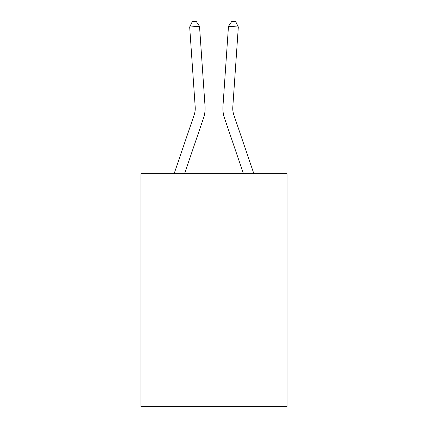 <?xml version="1.0" encoding="UTF-8"?>
<svg xmlns="http://www.w3.org/2000/svg" width="428" height="428" viewBox="0 0 428 428"><rect width="100%" height="100%" fill="white"/><g stroke="black" fill="none" stroke-linecap="round" stroke-linejoin="round"><path stroke-width="0.64" d="M287.038 173.666L287.038 406.6L140.962 406.6L140.962 173.666L287.038 173.666M205.049 106.412L199.523 26.317L205.049 106.412A29.612 29.612 0 0 1 203.535 117.989L184.58 173.666M253.847 173.666L233.806 114.811A19.742 19.742 0 0 1 232.8 107.091L238.321 26.996L228.477 26.317L222.951 106.412A29.612 29.612 0 0 0 224.465 117.989L243.42 173.666M238.321 26.996L235.721 21.673L231.783 21.4L228.477 26.317L222.951 106.412M233.806 114.811A19.742 19.742 0 0 1 232.8 107.091A19.742 19.742 0 0 0 233.806 114.811A19.742 19.742 0 0 1 232.8 107.091A19.742 19.742 0 0 0 233.806 114.811A19.742 19.742 0 0 1 232.8 107.091A19.742 19.742 0 0 0 233.806 114.811A19.742 19.742 0 0 1 232.8 107.091A19.742 19.742 0 0 0 233.806 114.811A19.742 19.742 0 0 1 232.8 107.091A19.742 19.742 0 0 0 233.806 114.811A19.742 19.742 0 0 1 232.8 107.091A19.742 19.742 0 0 0 233.806 114.811A19.742 19.742 0 0 1 232.8 107.091A19.742 19.742 0 0 0 233.806 114.811A19.742 19.742 0 0 1 232.8 107.091A19.742 19.742 0 0 0 233.806 114.811A19.742 19.742 0 0 1 232.8 107.091A19.742 19.742 0 0 0 233.806 114.811A19.742 19.742 0 0 1 232.8 107.091A19.742 19.742 0 0 0 233.806 114.811A19.742 19.742 0 0 1 232.8 107.091A19.742 19.742 0 0 0 233.806 114.811A19.742 19.742 0 0 1 232.8 107.091A19.742 19.742 0 0 0 233.806 114.811A19.742 19.742 0 0 1 232.8 107.091A19.742 19.742 0 0 0 233.806 114.811A19.742 19.742 0 0 1 232.8 107.091A19.742 19.742 0 0 0 233.806 114.811A19.742 19.742 0 0 1 232.8 107.091A19.742 19.742 0 0 0 233.806 114.811A19.742 19.742 0 0 1 232.8 107.091A19.742 19.742 0 0 0 233.806 114.811A19.742 19.742 0 0 1 232.8 107.091A19.742 19.742 0 0 0 233.806 114.811A19.742 19.742 0 0 1 232.8 107.091M174.153 173.666L194.194 114.811A19.742 19.742 0 0 0 195.2 107.091L189.679 26.996L192.279 21.673L196.217 21.4L199.523 26.317L189.679 26.996M194.194 114.811A19.742 19.742 0 0 0 195.2 107.091A19.742 19.742 0 0 1 194.194 114.811A19.742 19.742 0 0 0 195.2 107.091A19.742 19.742 0 0 1 194.194 114.811A19.742 19.742 0 0 0 195.2 107.091A19.742 19.742 0 0 1 194.194 114.811A19.742 19.742 0 0 0 195.2 107.091A19.742 19.742 0 0 1 194.194 114.811A19.742 19.742 0 0 0 195.2 107.091A19.742 19.742 0 0 1 194.194 114.811A19.742 19.742 0 0 0 195.2 107.091A19.742 19.742 0 0 1 194.194 114.811A19.742 19.742 0 0 0 195.2 107.091A19.742 19.742 0 0 1 194.194 114.811A19.742 19.742 0 0 0 195.2 107.091A19.742 19.742 0 0 1 194.194 114.811A19.742 19.742 0 0 0 195.2 107.091A19.742 19.742 0 0 1 194.194 114.811A19.742 19.742 0 0 0 195.2 107.091A19.742 19.742 0 0 1 194.194 114.811"/></g></svg>
